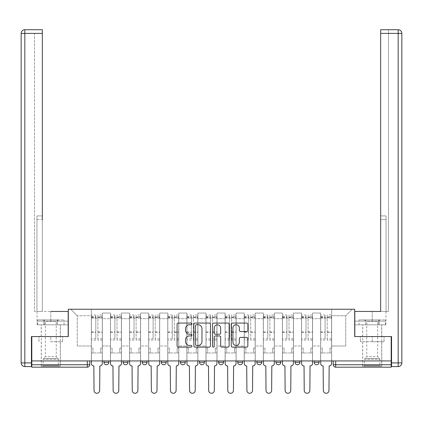 <?xml version="1.0" encoding="UTF-8"?>
<svg xmlns="http://www.w3.org/2000/svg" width="423" height="423" viewBox="0 0 423 423"><rect width="100%" height="100%" fill="white"/><g stroke="black" fill="none" stroke-linecap="round" stroke-linejoin="round"><path stroke-width="0.32" stroke-dasharray="2.12 1.59" d="M191.905 323.912A0.841 0.841 0 0 0 191.059 323.072L178.284 323.072A1.2 1.2 0 0 0 177.084 324.272L177.084 345.914A1.2 1.2 0 0 0 178.284 347.114L191.059 347.114A0.841 0.841 0 0 0 191.905 346.273A0.841 0.841 0 0 0 191.059 345.432L189.409 345.432A3.849 3.849 0 0 1 185.56 341.583L185.56 339.78A3.849 3.849 0 0 1 189.409 335.936L191.059 335.936A0.841 0.841 0 0 0 191.905 335.095A0.841 0.841 0 0 0 191.059 334.249L189.409 334.249A3.849 3.849 0 0 1 185.56 330.405L185.56 328.602A3.849 3.849 0 0 1 189.409 324.753L191.059 324.753A0.841 0.841 0 0 0 191.905 323.912M319.048 360.941L314.146 360.941L319.048 360.941L319.048 362.284L314.146 362.284A2.448 2.448 0 0 0 316.594 364.737M295.037 360.941L299.939 360.941L299.939 362.284A2.448 2.448 0 0 1 297.491 364.737A2.448 2.448 0 0 1 295.037 362.284L295.037 360.941L299.939 360.941M275.928 360.941L280.83 360.941L275.928 360.941L275.928 362.284L280.83 362.284A2.448 2.448 0 0 1 278.382 364.737M261.721 360.941L256.819 360.941L261.721 360.941L261.721 362.284A2.448 2.448 0 0 1 259.273 364.737A2.448 2.448 0 0 1 256.819 362.284L261.721 362.284M237.715 360.941L242.612 360.941L237.715 360.941L237.715 362.284A2.448 2.448 0 0 0 240.164 364.737A2.448 2.448 0 0 0 242.612 362.284L237.715 362.284M218.606 360.941L223.503 360.941L218.606 360.941M199.497 360.941L204.394 360.941L199.497 360.941M180.388 360.941L185.285 360.941L180.388 360.941L180.388 362.284L185.285 362.284M166.181 360.941L161.279 360.941L166.181 360.941L166.181 362.284A2.448 2.448 0 0 1 163.727 364.737M147.072 360.941L142.17 360.941L147.072 360.941L147.072 362.284A2.448 2.448 0 0 1 144.618 364.737M142.17 360.941L142.17 362.284L147.072 362.284M123.061 360.941L127.963 360.941L123.061 360.941M103.952 360.941L108.854 360.941L103.952 360.941L103.952 362.284L108.854 362.284M50.792 367.185L41.237 367.185L50.792 367.185M50.792 341.705L62.615 341.705L50.792 341.705L50.792 336.565L62.615 336.565L38.974 336.565L60.346 336.565L50.792 336.565L50.792 341.705M372.208 367.185L362.654 367.185L372.208 367.185M372.208 341.705L360.385 341.705L384.026 341.705L372.208 341.705L372.208 336.565L384.026 336.565L360.385 336.565L381.763 336.565L362.654 336.565L372.208 336.565L372.208 341.705M333.255 360.941L333.255 364.737L335.703 364.737L335.703 360.941L333.255 360.941L391.196 360.941L391.196 364.737L335.703 364.737L335.703 367.185L391.196 367.185L391.196 364.737M391.196 360.941L31.804 360.941L31.804 336.565L68.309 336.565L68.309 309.245L354.691 309.245L354.691 336.565L391.196 336.565L391.196 360.941L335.703 360.941M31.804 360.941L87.297 360.941L31.804 360.941L31.804 367.185L87.297 367.185L87.297 364.737L31.804 364.737M102.361 318.678L102.361 345.993L102.361 318.678L110.445 318.678L110.445 313.046L110.445 345.993L110.445 318.678L102.361 318.678M102.361 360.941L102.361 313.046L110.445 313.046L102.361 313.046L102.361 360.941L102.361 352.978L91.336 352.978L102.361 352.978L102.361 360.941L91.336 360.941L91.336 309.245L331.664 309.245L70.757 309.245L91.336 309.245L91.336 345.993L91.336 315.738L77.25 315.738L91.336 315.738L91.336 309.245L91.336 360.941L91.336 352.978L91.336 360.941L102.361 360.941M110.445 360.941L110.445 313.046L102.361 313.046L110.445 313.046L110.445 360.941L110.445 352.978L121.47 352.978L110.445 352.978L110.445 360.941L121.47 360.941L121.47 313.046L121.47 318.678L121.47 313.046L129.554 313.046L129.554 318.678L129.554 313.046L121.47 313.046L121.47 360.941L121.47 352.978L121.47 360.941L110.445 360.941M121.47 345.993L121.47 318.678L121.47 345.993L129.554 345.993L129.554 318.678L129.554 345.993L121.47 345.993M129.554 360.941L129.554 313.046L121.47 313.046L129.554 313.046L129.554 360.941L129.554 352.978L140.579 352.978L129.554 352.978L129.554 360.941L140.579 360.941L140.579 313.046L140.579 318.678L140.579 313.046L148.663 313.046L148.663 318.678L148.663 313.046L140.579 313.046L140.579 360.941L140.579 352.978L140.579 360.941L129.554 360.941M140.579 345.993L140.579 318.678L140.579 345.993L148.663 345.993L148.663 318.678L148.663 345.993L140.579 345.993M148.663 360.941L148.663 313.046L140.579 313.046L148.663 313.046L148.663 360.941L148.663 352.978L159.688 352.978L148.663 352.978L148.663 360.941L159.688 360.941L159.688 313.046L159.688 318.678L159.688 313.046L167.772 313.046L167.772 318.678L167.772 313.046L159.688 313.046L159.688 360.941L159.688 352.978L159.688 360.941L148.663 360.941M159.688 345.993L159.688 318.678L159.688 345.993L167.772 345.993L167.772 318.678L167.772 345.993L159.688 345.993M167.772 360.941L167.772 313.046L159.688 313.046L167.772 313.046L167.772 360.941L167.772 352.978L178.797 352.978L167.772 352.978L167.772 360.941L178.797 360.941L178.797 313.046L178.797 318.678L178.797 313.046L186.881 313.046L186.881 318.678L186.881 313.046L178.797 313.046L178.797 360.941L178.797 352.978L178.797 360.941L167.772 360.941M178.797 345.993L178.797 318.678L178.797 345.993L186.881 345.993L186.881 318.678L186.881 345.993L178.797 345.993M186.881 360.941L186.881 313.046L178.797 313.046L186.881 313.046L186.881 360.941L186.881 352.978L197.906 352.978L186.881 352.978L186.881 360.941L197.906 360.941L197.906 313.046L197.906 318.678L197.906 313.046L205.99 313.046L205.99 318.678L205.99 313.046L197.906 313.046L197.906 360.941L197.906 352.978L197.906 360.941L186.881 360.941M197.906 345.993L197.906 318.678L197.906 345.993L205.99 345.993L205.99 318.678L205.99 345.993L197.906 345.993M205.99 360.941L205.99 313.046L197.906 313.046L205.99 313.046L205.99 360.941L205.99 352.978L217.01 352.978L205.99 352.978L205.99 360.941L217.01 360.941L217.01 313.046L217.01 318.678L217.01 313.046L225.094 313.046L225.094 318.678L225.094 313.046L217.01 313.046L217.01 360.941L217.01 352.978L217.01 360.941L205.99 360.941M217.01 345.993L217.01 318.678L217.01 345.993L225.094 345.993L225.094 318.678L225.094 345.993L217.01 345.993M225.094 360.941L225.094 313.046L217.01 313.046L225.094 313.046L225.094 360.941L225.094 352.978L236.119 352.978L225.094 352.978L225.094 360.941L236.119 360.941L236.119 313.046L236.119 318.678L236.119 313.046L244.203 313.046L244.203 318.678L244.203 313.046L236.119 313.046L236.119 360.941L236.119 352.978L236.119 360.941L225.094 360.941M236.119 345.993L236.119 318.678L236.119 345.993L244.203 345.993L244.203 318.678L244.203 345.993L236.119 345.993M244.203 360.941L244.203 313.046L236.119 313.046L244.203 313.046L244.203 360.941L244.203 352.978L255.228 352.978L244.203 352.978L244.203 360.941L255.228 360.941L255.228 313.046L255.228 318.678L255.228 313.046L263.312 313.046L263.312 318.678L263.312 313.046L255.228 313.046L255.228 360.941L255.228 352.978L255.228 360.941L244.203 360.941M255.228 345.993L255.228 318.678L255.228 345.993L263.312 345.993L263.312 318.678L263.312 345.993L255.228 345.993M263.312 360.941L263.312 313.046L255.228 313.046L263.312 313.046L263.312 360.941L263.312 352.978L274.337 352.978L263.312 352.978L263.312 360.941L274.337 360.941L274.337 313.046L274.337 318.678L274.337 313.046L282.421 313.046L282.421 318.678L282.421 313.046L274.337 313.046L274.337 360.941L274.337 352.978L274.337 360.941L263.312 360.941M274.337 345.993L274.337 318.678L274.337 345.993L282.421 345.993L282.421 318.678L282.421 345.993L274.337 345.993M282.421 360.941L282.421 313.046L274.337 313.046L282.421 313.046L282.421 360.941L282.421 352.978L293.446 352.978L282.421 352.978L282.421 360.941L293.446 360.941L293.446 313.046L293.446 318.678L293.446 313.046L301.53 313.046L301.53 318.678L301.53 313.046L293.446 313.046L293.446 360.941L293.446 352.978L293.446 360.941L282.421 360.941M293.446 345.993L293.446 318.678L293.446 345.993L301.53 345.993L301.53 318.678L301.53 345.993L293.446 345.993M301.53 360.941L301.53 313.046L293.446 313.046L301.53 313.046L301.53 360.941L301.53 352.978L312.555 352.978L301.53 352.978L301.53 360.941L312.555 360.941L312.555 313.046L312.555 318.678L312.555 313.046L320.639 313.046L320.639 318.678L320.639 313.046L312.555 313.046L312.555 360.941L312.555 352.978L312.555 360.941L301.53 360.941M312.555 345.993L312.555 318.678L312.555 345.993L320.639 345.993L320.639 318.678L320.639 345.993L312.555 345.993M320.639 360.941L320.639 313.046L312.555 313.046L320.639 313.046L320.639 360.941L320.639 352.978L331.664 352.978L320.639 352.978L320.639 360.941L331.664 360.941L331.664 309.245L352.243 309.245L331.664 309.245L331.664 315.738L345.75 315.738L331.664 315.738L331.664 345.993L331.664 309.245L331.664 360.941L320.639 360.941L331.664 360.941L331.664 352.978L331.664 360.941L320.639 360.941M102.361 345.993L110.445 345.993L102.361 345.993M77.25 345.993L77.25 315.738L77.25 345.993L91.336 345.993L77.25 345.993M345.75 345.993L345.75 315.738L352.243 309.245L345.75 315.738L345.75 345.993L331.664 345.993L345.75 345.993M87.297 360.941L89.745 360.941L87.297 360.941L87.297 364.737L89.745 364.737M204.394 362.284L199.497 362.284A2.448 2.448 0 0 0 201.945 364.737M223.503 362.284L218.606 362.284A2.448 2.448 0 0 0 221.055 364.737M70.757 309.245L77.25 315.738L70.757 309.245M62.615 341.705L62.615 336.565L62.615 341.705M38.974 341.705L38.974 336.565L38.974 341.705M384.026 341.705L384.026 336.565L384.026 341.705M360.385 341.705L360.385 336.565L360.385 341.705M210.448 345.914L210.448 324.272A1.2 1.2 0 0 0 209.248 323.072L195.056 323.072A1.2 1.2 0 0 0 193.856 324.272L193.856 345.914A1.2 1.2 0 0 0 195.056 347.114L209.248 347.114A1.2 1.2 0 0 0 210.448 345.914M196.383 324.753A0.841 0.841 0 0 0 195.537 325.594L195.537 344.592A0.841 0.841 0 0 0 196.383 345.432L198.123 345.432A3.849 3.849 0 0 0 201.972 341.583L201.972 328.602A3.849 3.849 0 0 0 198.123 324.753L196.383 324.753M213.752 323.072L227.944 323.072A1.2 1.2 0 0 1 229.144 324.272L229.144 345.914A1.2 1.2 0 0 1 227.944 347.114L221.869 347.114A1.2 1.2 0 0 1 220.669 345.914L220.669 337.136A1.2 1.2 0 0 0 219.463 335.936L215.439 335.936A1.2 1.2 0 0 0 214.234 337.136L214.234 346.273A0.841 0.841 0 0 1 213.393 347.114A0.841 0.841 0 0 1 212.552 346.273L212.552 324.272A1.2 1.2 0 0 1 213.752 323.072M220.669 328.031A3.215 3.215 0 0 0 217.454 324.811A3.215 3.215 0 0 0 214.234 328.031L214.234 333.049A1.2 1.2 0 0 0 215.439 334.249L219.463 334.249A1.2 1.2 0 0 0 220.669 333.049L220.669 328.031M240.565 331.547L246.635 331.547A1.2 1.2 0 0 0 247.841 330.342L247.841 324.272A1.2 1.2 0 0 0 246.635 323.072L232.449 323.072A1.2 1.2 0 0 0 231.249 324.272L231.249 345.914A1.2 1.2 0 0 0 232.449 347.114L246.635 347.114A1.2 1.2 0 0 0 247.841 345.914L247.841 338.58A1.2 1.2 0 0 0 246.635 337.38L240.565 337.38A1.2 1.2 0 0 0 239.365 338.58L239.365 342.218A3.215 3.215 0 0 1 236.145 345.432A3.215 3.215 0 0 1 232.93 342.218L232.93 327.968A3.215 3.215 0 0 1 236.145 324.753A3.215 3.215 0 0 1 239.365 327.968L239.365 330.342A1.2 1.2 0 0 0 240.565 331.547M99.849 365.958L99.664 390.461A2.818 2.818 0 0 1 96.851 393.274A2.818 2.818 0 0 1 94.033 390.461L93.848 365.958A2.448 2.448 0 0 1 91.4 363.51L91.4 316.594L91.4 338.865L95.809 338.865L95.809 316.594L95.809 318.064L102.297 318.064L102.297 316.594L102.297 340.113L102.297 315.003L102.297 363.51A2.448 2.448 0 0 1 99.849 365.958M102.297 360.941L102.297 352.978L100.706 352.978L102.297 352.978L102.297 348.076L100.706 348.076L100.706 352.978L100.706 348.076L102.297 348.076L102.297 318.064L97.893 318.064L97.893 316.594L102.297 316.594M91.4 360.941L91.4 348.076L92.991 348.076L92.991 352.978L91.4 352.978L92.991 352.978L92.991 348.076L91.4 348.076L91.4 318.064L97.893 318.064L97.893 315.003L102.297 315.003M102.297 338.865L97.893 338.865L97.893 316.594M97.893 338.865L97.893 340.113L102.297 340.113M97.893 340.113L97.893 315.003M95.809 338.865L95.809 315.003L95.809 318.064L91.4 318.064L91.4 315.003L95.809 315.003M91.4 338.865L91.4 340.113L95.809 340.113M91.4 340.113L91.4 315.003M118.958 365.958L118.773 390.461A2.818 2.818 0 0 1 115.96 393.274A2.818 2.818 0 0 1 113.142 390.461L112.957 365.958A2.448 2.448 0 0 1 110.509 363.51L110.509 316.594L110.509 338.865L114.919 338.865L114.919 316.594L114.919 318.064L121.406 318.064L121.406 316.594L121.406 340.113L121.406 315.003L121.406 363.51A2.448 2.448 0 0 1 118.958 365.958M121.406 360.941L121.406 352.978L119.815 352.978L121.406 352.978L121.406 348.076L119.815 348.076L119.815 352.978L119.815 348.076L121.406 348.076L121.406 318.064L116.997 318.064L116.997 316.594L121.406 316.594M110.509 360.941L110.509 348.076L112.1 348.076L112.1 352.978L110.509 352.978L112.1 352.978L112.1 348.076L110.509 348.076L110.509 318.064L116.997 318.064L116.997 315.003L121.406 315.003M121.406 338.865L116.997 338.865L116.997 316.594M116.997 338.865L116.997 340.113L121.406 340.113M116.997 340.113L116.997 315.003M114.919 338.865L114.919 315.003L114.919 318.064L110.509 318.064L110.509 315.003L114.919 315.003M110.509 338.865L110.509 340.113L114.919 340.113M110.509 340.113L110.509 315.003M138.067 365.958L137.882 390.461A2.818 2.818 0 0 1 135.064 393.274A2.818 2.818 0 0 1 132.251 390.461L132.066 365.958A2.448 2.448 0 0 1 129.618 363.51L129.618 316.594L129.618 338.865L134.022 338.865L134.022 316.594L134.022 318.064L140.515 318.064L140.515 316.594L140.515 340.113L140.515 315.003L140.515 363.51A2.448 2.448 0 0 1 138.067 365.958M140.515 360.941L140.515 352.978L138.924 352.978L140.515 352.978L140.515 348.076L138.924 348.076L138.924 352.978L138.924 348.076L140.515 348.076L140.515 318.064L136.106 318.064L136.106 316.594L140.515 316.594M129.618 360.941L129.618 348.076L131.209 348.076L131.209 352.978L129.618 352.978L131.209 352.978L131.209 348.076L129.618 348.076L129.618 318.064L136.106 318.064L136.106 315.003L140.515 315.003M140.515 338.865L136.106 338.865L136.106 316.594M136.106 338.865L136.106 340.113L140.515 340.113M136.106 340.113L136.106 315.003M134.022 338.865L134.022 315.003L134.022 318.064L129.618 318.064L129.618 315.003L134.022 315.003M129.618 338.865L129.618 340.113L134.022 340.113M129.618 340.113L129.618 315.003M50.792 324.806L41.237 324.806L50.792 324.806M50.792 311.45L50.792 321.131L68.188 321.131L43.966 321.131L68.188 321.131L68.188 324.806L43.966 324.806L68.188 324.806L68.188 311.45L37.013 311.45L42.342 311.45L42.342 29.726L42.342 215.91L42.342 29.726L24.825 29.726L24.825 33.401L42.342 33.401L34.501 33.401L34.501 311.45L68.188 311.45L50.792 311.45L50.792 321.131L37.013 321.131L68.188 321.131L68.188 311.45L68.188 336.565L31.439 336.565L31.439 362.897L24.825 362.897L24.825 33.401L21.15 33.401L21.15 362.897A3.675 3.675 0 0 0 24.825 366.572L31.439 366.572L31.439 362.897M42.342 33.401L34.501 33.401L34.501 311.45L42.342 311.45L42.342 215.91L42.342 219.585L36.949 219.585L36.949 311.45L36.949 215.91L36.949 311.45L36.949 219.585L42.342 219.585M36.949 215.91L36.949 219.585L36.949 215.91L42.342 215.91L36.949 215.91M37.145 321.131L43.966 321.131L37.145 321.131L37.145 324.806L43.966 324.806L43.966 321.131L43.966 324.806L37.145 324.806M21.15 33.401A3.675 3.675 0 0 1 24.825 29.726A3.675 3.675 0 0 0 21.15 33.401M372.208 324.806L362.654 324.806L372.208 324.806M372.208 311.45L372.208 321.131L354.812 321.131L379.034 321.131L354.812 321.131L354.812 324.806L379.034 324.806L354.812 324.806L354.812 311.45L385.988 311.45L372.208 311.45L372.208 321.131L385.988 321.131L354.812 321.131L354.812 311.45L354.812 336.565L391.561 336.565L391.561 366.572L398.175 366.572L398.175 362.897L391.561 362.897M380.658 219.585L386.051 219.585L380.658 219.585L386.051 219.585L386.051 215.91L386.051 311.45L386.051 215.91L386.051 311.45L388.499 311.45L388.499 33.401L388.499 311.45L380.658 311.45L380.658 33.401L380.658 219.585L386.051 219.585L386.051 311.45L380.658 311.45L380.658 29.726L380.658 33.401L398.175 33.401L398.175 362.897L401.85 362.897L401.85 33.401L398.175 33.401L398.175 29.726M380.658 29.726L380.658 33.401L388.499 33.401L388.499 29.726L388.499 33.401L380.658 33.401M385.855 321.131L379.034 321.131L385.855 321.131L385.855 324.806L379.034 324.806L379.034 321.131L379.034 324.806L385.855 324.806M59.061 366.207L58.448 365.594L43.135 365.594L43.135 359.212L58.448 359.212L43.135 359.212A0.857 0.857 0 0 1 43.389 358.604L58.2 358.604L43.389 358.604L45.34 356.652L45.34 321.353L56.243 321.353L56.243 356.652L45.34 356.652L56.243 356.652L58.2 358.604A0.857 0.857 0 0 1 58.448 359.212L58.448 365.594L43.135 365.594L42.522 366.207L59.061 366.207L42.522 366.207M42.829 319.904L45.34 321.353L56.243 321.353L58.755 319.904L42.829 319.904L58.755 319.904M60.288 366.207L41.301 366.207L60.288 366.207L60.288 324.806L41.301 324.806L60.288 324.806M41.301 366.207L41.301 324.806M57.406 324.806L37.568 324.806L57.406 324.806L57.406 319.904L64.016 319.904L37.568 319.904L57.406 319.904L57.406 324.806M64.016 324.806L64.016 319.904M44.182 324.806L44.182 319.904L44.182 324.806M37.568 324.806L37.568 319.904M380.478 366.207L379.865 365.594L364.552 365.594L364.552 359.212L379.865 359.212L364.552 359.212A0.857 0.857 0 0 1 364.8 358.604L379.611 358.604L364.8 358.604L366.757 356.652L366.757 321.353L377.66 321.353L377.66 356.652L366.757 356.652L377.66 356.652L379.611 358.604A0.857 0.857 0 0 1 379.865 359.212L379.865 365.594L364.552 365.594L363.939 366.207L380.478 366.207L363.939 366.207M364.245 319.904L366.757 321.353L377.66 321.353L380.171 319.904L364.245 319.904L380.171 319.904M381.699 366.207L362.712 366.207L381.699 366.207L381.699 324.806L362.712 324.806L381.699 324.806M362.712 366.207L362.712 324.806M378.818 324.806L358.984 324.806L378.818 324.806L378.818 319.904L385.432 319.904L358.984 319.904L378.818 319.904L378.818 324.806M385.432 324.806L385.432 319.904M365.594 324.806L365.594 319.904L365.594 324.806M358.984 324.806L358.984 319.904M157.176 365.958L156.991 390.461A2.818 2.818 0 0 1 154.173 393.274A2.818 2.818 0 0 1 151.355 390.461L151.175 365.958A2.448 2.448 0 0 1 148.722 363.51L148.722 316.594L148.722 338.865L153.131 338.865L153.131 316.594L153.131 318.064L159.624 318.064L159.624 316.594L159.624 340.113L159.624 315.003L159.624 363.51A2.448 2.448 0 0 1 157.176 365.958M159.624 360.941L159.624 352.978L158.033 352.978L159.624 352.978L159.624 348.076L158.033 348.076L158.033 352.978L158.033 348.076L159.624 348.076L159.624 318.064L155.215 318.064L155.215 316.594L159.624 316.594M148.722 360.941L148.722 348.076L150.318 348.076L150.318 352.978L148.722 352.978L150.318 352.978L150.318 348.076L148.722 348.076L148.722 318.064L155.215 318.064L155.215 315.003L159.624 315.003M159.624 338.865L155.215 338.865L155.215 316.594M155.215 338.865L155.215 340.113L159.624 340.113M155.215 340.113L155.215 315.003M153.131 338.865L153.131 315.003L153.131 318.064L148.722 318.064L148.722 315.003L153.131 315.003M148.722 338.865L148.722 340.113L153.131 340.113M148.722 340.113L148.722 315.003M176.285 365.958L176.1 390.461A2.818 2.818 0 0 1 173.282 393.274A2.818 2.818 0 0 1 170.464 390.461L170.284 365.958A2.448 2.448 0 0 1 167.831 363.51L167.831 316.594L167.831 338.865L172.24 338.865L172.24 316.594L172.24 318.064L178.733 318.064L178.733 316.594L178.733 340.113L178.733 315.003L178.733 363.51A2.448 2.448 0 0 1 176.285 365.958M178.733 360.941L178.733 352.978L177.142 352.978L178.733 352.978L178.733 348.076L177.142 348.076L177.142 352.978L177.142 348.076L178.733 348.076L178.733 318.064L174.324 318.064L174.324 316.594L178.733 316.594M167.831 360.941L167.831 348.076L169.422 348.076L169.422 352.978L167.831 352.978L169.422 352.978L169.422 348.076L167.831 348.076L167.831 318.064L174.324 318.064L174.324 315.003L178.733 315.003M178.733 338.865L174.324 338.865L174.324 316.594M174.324 338.865L174.324 340.113L178.733 340.113M174.324 340.113L174.324 315.003M172.24 338.865L172.24 315.003L172.24 318.064L167.831 318.064L167.831 315.003L172.24 315.003M167.831 338.865L167.831 340.113L172.24 340.113M167.831 340.113L167.831 315.003M195.394 365.958L195.209 390.461A2.818 2.818 0 0 1 192.391 393.274A2.818 2.818 0 0 1 189.573 390.461L189.393 365.958A2.448 2.448 0 0 1 186.94 363.51L186.94 316.594L186.94 338.865L191.349 338.865L191.349 316.594L191.349 318.064L197.842 318.064L197.842 316.594L197.842 340.113L197.842 315.003L197.842 363.51A2.448 2.448 0 0 1 195.394 365.958M197.842 360.941L197.842 352.978L196.251 352.978L197.842 352.978L197.842 348.076L196.251 348.076L196.251 352.978L196.251 348.076L197.842 348.076L197.842 318.064L193.433 318.064L193.433 316.594L197.842 316.594M186.94 360.941L186.94 348.076L188.531 348.076L188.531 352.978L186.94 352.978L188.531 352.978L188.531 348.076L186.94 348.076L186.94 318.064L193.433 318.064L193.433 315.003L197.842 315.003M197.842 338.865L193.433 338.865L193.433 316.594M193.433 338.865L193.433 340.113L197.842 340.113M193.433 340.113L193.433 315.003M191.349 338.865L191.349 315.003L191.349 318.064L186.94 318.064L186.94 315.003L191.349 315.003M186.94 338.865L186.94 340.113L191.349 340.113M186.94 340.113L186.94 315.003M214.503 365.958L214.318 390.461A2.818 2.818 0 0 1 211.5 393.274A2.818 2.818 0 0 1 208.682 390.461L208.497 365.958A2.448 2.448 0 0 1 206.049 363.51L206.049 316.594L206.049 338.865L210.458 338.865L210.458 316.594L210.458 318.064L216.951 318.064L216.951 316.594L216.951 340.113L216.951 315.003L216.951 363.51A2.448 2.448 0 0 1 214.503 365.958M216.951 360.941L216.951 352.978L215.36 352.978L216.951 352.978L216.951 348.076L215.36 348.076L215.36 352.978L215.36 348.076L216.951 348.076L216.951 318.064L212.542 318.064L212.542 316.594L216.951 316.594M206.049 360.941L206.049 348.076L207.64 348.076L207.64 352.978L206.049 352.978L207.64 352.978L207.64 348.076L206.049 348.076L206.049 318.064L212.542 318.064L212.542 315.003L216.951 315.003M216.951 338.865L212.542 338.865L212.542 316.594M212.542 338.865L212.542 340.113L216.951 340.113M212.542 340.113L212.542 315.003M210.458 338.865L210.458 315.003L210.458 318.064L206.049 318.064L206.049 315.003L210.458 315.003M206.049 338.865L206.049 340.113L210.458 340.113M206.049 340.113L206.049 315.003M233.607 365.958L233.427 390.461A2.818 2.818 0 0 1 230.609 393.274A2.818 2.818 0 0 1 227.791 390.461L227.606 365.958A2.448 2.448 0 0 1 225.158 363.51L225.158 316.594L225.158 338.865L229.567 338.865L229.567 316.594L229.567 318.064L236.06 318.064L236.06 316.594L236.06 340.113L236.06 315.003L236.06 363.51A2.448 2.448 0 0 1 233.607 365.958M236.06 360.941L236.06 352.978L234.469 352.978L236.06 352.978L236.06 348.076L234.469 348.076L234.469 352.978L234.469 348.076L236.06 348.076L236.06 318.064L231.651 318.064L231.651 316.594L236.06 316.594M225.158 360.941L225.158 348.076L226.749 348.076L226.749 352.978L225.158 352.978L226.749 352.978L226.749 348.076L225.158 348.076L225.158 318.064L231.651 318.064L231.651 315.003L236.06 315.003M236.06 338.865L231.651 338.865L231.651 316.594M231.651 338.865L231.651 340.113L236.06 340.113M231.651 340.113L231.651 315.003M229.567 338.865L229.567 315.003L229.567 318.064L225.158 318.064L225.158 315.003L229.567 315.003M225.158 338.865L225.158 340.113L229.567 340.113M225.158 340.113L225.158 315.003M252.716 365.958L252.536 390.461A2.818 2.818 0 0 1 249.718 393.274A2.818 2.818 0 0 1 246.9 390.461L246.715 365.958A2.448 2.448 0 0 1 244.267 363.51L244.267 316.594L244.267 338.865L248.676 338.865L248.676 316.594L248.676 318.064L255.169 318.064L255.169 316.594L255.169 340.113L255.169 315.003L255.169 363.51A2.448 2.448 0 0 1 252.716 365.958M255.169 360.941L255.169 352.978L253.578 352.978L255.169 352.978L255.169 348.076L253.578 348.076L253.578 352.978L253.578 348.076L255.169 348.076L255.169 318.064L250.76 318.064L250.76 316.594L255.169 316.594M244.267 360.941L244.267 348.076L245.858 348.076L245.858 352.978L244.267 352.978L245.858 352.978L245.858 348.076L244.267 348.076L244.267 318.064L250.76 318.064L250.76 315.003L255.169 315.003M255.169 338.865L250.76 338.865L250.76 316.594M250.76 338.865L250.76 340.113L255.169 340.113M250.76 340.113L250.76 315.003M248.676 338.865L248.676 315.003L248.676 318.064L244.267 318.064L244.267 315.003L248.676 315.003M244.267 338.865L244.267 340.113L248.676 340.113M244.267 340.113L244.267 315.003M271.825 365.958L271.645 390.461A2.818 2.818 0 0 1 268.827 393.274A2.818 2.818 0 0 1 266.009 390.461L265.824 365.958A2.448 2.448 0 0 1 263.376 363.51L263.376 316.594L263.376 338.865L267.785 338.865L267.785 316.594L267.785 318.064L274.278 318.064L274.278 316.594L274.278 340.113L274.278 315.003L274.278 363.51A2.448 2.448 0 0 1 271.825 365.958M274.278 360.941L274.278 352.978L272.682 352.978L274.278 352.978L274.278 348.076L272.682 348.076L272.682 352.978L272.682 348.076L274.278 348.076L274.278 318.064L269.869 318.064L269.869 316.594L274.278 316.594M263.376 360.941L263.376 348.076L264.967 348.076L264.967 352.978L263.376 352.978L264.967 352.978L264.967 348.076L263.376 348.076L263.376 318.064L269.869 318.064L269.869 315.003L274.278 315.003M274.278 338.865L269.869 338.865L269.869 316.594M269.869 338.865L269.869 340.113L274.278 340.113M269.869 340.113L269.869 315.003M267.785 338.865L267.785 315.003L267.785 318.064L263.376 318.064L263.376 315.003L267.785 315.003M263.376 338.865L263.376 340.113L267.785 340.113M263.376 340.113L263.376 315.003M290.934 365.958L290.749 390.461A2.818 2.818 0 0 1 287.936 393.274A2.818 2.818 0 0 1 285.118 390.461L284.933 365.958A2.448 2.448 0 0 1 282.485 363.51L282.485 316.594L282.485 338.865L286.894 338.865L286.894 316.594L286.894 318.064L293.382 318.064L293.382 316.594L293.382 340.113L293.382 315.003L293.382 363.51A2.448 2.448 0 0 1 290.934 365.958M293.382 360.941L293.382 352.978L291.791 352.978L293.382 352.978L293.382 348.076L291.791 348.076L291.791 352.978L291.791 348.076L293.382 348.076L293.382 318.064L288.978 318.064L288.978 316.594L293.382 316.594M282.485 360.941L282.485 348.076L284.076 348.076L284.076 352.978L282.485 352.978L284.076 352.978L284.076 348.076L282.485 348.076L282.485 318.064L288.978 318.064L288.978 315.003L293.382 315.003M293.382 338.865L288.978 338.865L288.978 316.594M288.978 338.865L288.978 340.113L293.382 340.113M288.978 340.113L288.978 315.003M286.894 338.865L286.894 315.003L286.894 318.064L282.485 318.064L282.485 315.003L286.894 315.003M282.485 338.865L282.485 340.113L286.894 340.113M282.485 340.113L282.485 315.003M310.043 365.958L309.858 390.461A2.818 2.818 0 0 1 307.04 393.274A2.818 2.818 0 0 1 304.227 390.461L304.042 365.958A2.448 2.448 0 0 1 301.594 363.51L301.594 316.594L301.594 338.865L306.003 338.865L306.003 316.594L306.003 318.064L312.491 318.064L312.491 316.594L312.491 340.113L312.491 315.003L312.491 363.51A2.448 2.448 0 0 1 310.043 365.958M312.491 360.941L312.491 352.978L310.9 352.978L312.491 352.978L312.491 348.076L310.9 348.076L310.9 352.978L310.9 348.076L312.491 348.076L312.491 318.064L308.081 318.064L308.081 316.594L312.491 316.594M301.594 360.941L301.594 348.076L303.185 348.076L303.185 352.978L301.594 352.978L303.185 352.978L303.185 348.076L301.594 348.076L301.594 318.064L308.081 318.064L308.081 315.003L312.491 315.003M312.491 338.865L308.081 338.865L308.081 316.594M308.081 338.865L308.081 340.113L312.491 340.113M308.081 340.113L308.081 315.003M306.003 338.865L306.003 315.003L306.003 318.064L301.594 318.064L301.594 315.003L306.003 315.003M301.594 338.865L301.594 340.113L306.003 340.113M301.594 340.113L301.594 315.003M329.152 365.958L328.967 390.461A2.818 2.818 0 0 1 326.149 393.274A2.818 2.818 0 0 1 323.336 390.461L323.151 365.958A2.448 2.448 0 0 1 320.703 363.51L320.703 316.594L320.703 338.865L325.107 338.865L325.107 316.594L325.107 318.064L331.6 318.064L331.6 316.594L331.6 340.113L331.6 315.003L331.6 363.51A2.448 2.448 0 0 1 329.152 365.958M331.6 360.941L331.6 352.978L330.009 352.978L331.6 352.978L331.6 348.076L330.009 348.076L330.009 352.978L330.009 348.076L331.6 348.076L331.6 318.064L327.19 318.064L327.19 316.594L331.6 316.594M320.703 360.941L320.703 348.076L322.294 348.076L322.294 352.978L320.703 352.978L322.294 352.978L322.294 348.076L320.703 348.076L320.703 318.064L327.19 318.064L327.19 315.003L331.6 315.003M331.6 338.865L327.19 338.865L327.19 316.594M327.19 338.865L327.19 340.113L331.6 340.113M327.19 340.113L327.19 315.003M325.107 338.865L325.107 315.003L325.107 318.064L320.703 318.064L320.703 315.003L325.107 315.003M320.703 338.865L320.703 340.113L325.107 340.113M320.703 340.113L320.703 315.003M299.939 362.284L295.037 362.284M166.181 362.284L161.279 362.284M127.963 362.284L123.061 362.284M320.639 318.678L312.555 318.678L320.639 318.678M301.53 318.678L293.446 318.678L301.53 318.678M282.421 318.678L274.337 318.678L282.421 318.678M263.312 318.678L255.228 318.678L263.312 318.678M244.203 318.678L236.119 318.678L244.203 318.678M225.094 318.678L217.01 318.678L225.094 318.678M205.99 318.678L197.906 318.678L205.99 318.678M186.881 318.678L178.797 318.678L186.881 318.678M167.772 318.678L159.688 318.678L167.772 318.678M148.663 318.678L140.579 318.678L148.663 318.678M129.554 318.678L121.47 318.678L129.554 318.678M97.893 317.578L102.297 317.578M97.893 332.436L102.297 332.436M97.893 331.902L102.297 331.902M97.893 317.044L102.297 317.044M91.4 317.578L95.809 317.578M91.4 332.436L95.809 332.436M91.4 331.902L95.809 331.902M91.4 317.044L95.809 317.044M116.997 317.578L121.406 317.578M116.997 332.436L121.406 332.436M116.997 331.902L121.406 331.902M116.997 317.044L121.406 317.044M110.509 317.578L114.919 317.578M110.509 332.436L114.919 332.436M110.509 331.902L114.919 331.902M110.509 317.044L114.919 317.044M136.106 317.578L140.515 317.578M136.106 332.436L140.515 332.436M136.106 331.902L140.515 331.902M136.106 317.044L140.515 317.044M129.618 317.578L134.022 317.578M129.618 332.436L134.022 332.436M129.618 331.902L134.022 331.902M129.618 317.044L134.022 317.044M21.15 362.897L24.825 362.897L24.825 366.572M386.051 215.91L380.658 215.91L386.051 215.91M155.215 317.578L159.624 317.578M155.215 332.436L159.624 332.436M155.215 331.902L159.624 331.902M155.215 317.044L159.624 317.044M148.722 317.578L153.131 317.578M148.722 332.436L153.131 332.436M148.722 331.902L153.131 331.902M148.722 317.044L153.131 317.044M174.324 317.578L178.733 317.578M174.324 332.436L178.733 332.436M174.324 331.902L178.733 331.902M174.324 317.044L178.733 317.044M167.831 317.578L172.24 317.578M167.831 332.436L172.24 332.436M167.831 331.902L172.24 331.902M167.831 317.044L172.24 317.044M193.433 317.578L197.842 317.578M193.433 332.436L197.842 332.436M193.433 331.902L197.842 331.902M193.433 317.044L197.842 317.044M186.94 317.578L191.349 317.578M186.94 332.436L191.349 332.436M186.94 331.902L191.349 331.902M186.94 317.044L191.349 317.044M212.542 317.578L216.951 317.578M212.542 332.436L216.951 332.436M212.542 331.902L216.951 331.902M212.542 317.044L216.951 317.044M206.049 317.578L210.458 317.578M206.049 332.436L210.458 332.436M206.049 331.902L210.458 331.902M206.049 317.044L210.458 317.044M231.651 317.578L236.06 317.578M231.651 332.436L236.06 332.436M231.651 331.902L236.06 331.902M231.651 317.044L236.06 317.044M225.158 317.578L229.567 317.578M225.158 332.436L229.567 332.436M225.158 331.902L229.567 331.902M225.158 317.044L229.567 317.044M250.76 317.578L255.169 317.578M250.76 332.436L255.169 332.436M250.76 331.902L255.169 331.902M250.76 317.044L255.169 317.044M244.267 317.578L248.676 317.578M244.267 332.436L248.676 332.436M244.267 331.902L248.676 331.902M244.267 317.044L248.676 317.044M269.869 317.578L274.278 317.578M269.869 332.436L274.278 332.436M269.869 331.902L274.278 331.902M269.869 317.044L274.278 317.044M263.376 317.578L267.785 317.578M263.376 332.436L267.785 332.436M263.376 331.902L267.785 331.902M263.376 317.044L267.785 317.044M288.978 317.578L293.382 317.578M288.978 332.436L293.382 332.436M288.978 331.902L293.382 331.902M288.978 317.044L293.382 317.044M282.485 317.578L286.894 317.578M282.485 332.436L286.894 332.436M282.485 331.902L286.894 331.902M282.485 317.044L286.894 317.044M308.081 317.578L312.491 317.578M308.081 332.436L312.491 332.436M308.081 331.902L312.491 331.902M308.081 317.044L312.491 317.044M301.594 317.578L306.003 317.578M301.594 332.436L306.003 332.436M301.594 331.902L306.003 331.902M301.594 317.044L306.003 317.044M327.19 317.578L331.6 317.578M327.19 332.436L331.6 332.436M327.19 331.902L331.6 331.902M327.19 317.044L331.6 317.044M320.703 317.578L325.107 317.578M320.703 332.436L325.107 332.436M320.703 331.902L325.107 331.902M320.703 317.044L325.107 317.044M41.237 341.705L41.237 367.185M362.654 341.705L362.654 367.185M381.763 341.705L381.763 367.185M60.346 341.705L60.346 367.185M91.4 316.594L95.809 316.594M110.509 316.594L114.919 316.594M129.618 316.594L134.022 316.594M41.237 336.565L41.237 324.806M37.013 321.131L37.013 311.45M60.346 336.565L60.346 324.806M381.763 336.565L381.763 324.806M385.988 321.131L385.988 311.45M362.654 336.565L362.654 324.806M148.722 316.594L153.131 316.594M167.831 316.594L172.24 316.594M186.94 316.594L191.349 316.594M206.049 316.594L210.458 316.594M225.158 316.594L229.567 316.594M244.267 316.594L248.676 316.594M263.376 316.594L267.785 316.594M282.485 316.594L286.894 316.594M301.594 316.594L306.003 316.594M320.703 316.594L325.107 316.594"/><path stroke-width="0.63" d="M191.905 323.912A0.841 0.841 0 0 0 191.059 323.072L178.284 323.072A1.2 1.2 0 0 0 177.084 324.272L177.084 345.914A1.2 1.2 0 0 0 178.284 347.114L191.059 347.114A0.841 0.841 0 0 0 191.905 346.273A0.841 0.841 0 0 0 191.059 345.432L189.409 345.432A3.849 3.849 0 0 1 185.56 341.583L185.56 339.78A3.849 3.849 0 0 1 189.409 335.936L191.059 335.936A0.841 0.841 0 0 0 191.905 335.095A0.841 0.841 0 0 0 191.059 334.249L189.409 334.249A3.849 3.849 0 0 1 185.56 330.405L185.56 328.602A3.849 3.849 0 0 1 189.409 324.753L191.059 324.753A0.841 0.841 0 0 0 191.905 323.912M314.146 360.941L314.146 362.284L319.048 362.284A2.448 2.448 0 0 1 316.594 364.737A2.448 2.448 0 0 1 314.146 362.284L314.146 360.941M256.819 360.941L256.819 362.284L261.721 362.284A2.448 2.448 0 0 1 259.273 364.737A2.448 2.448 0 0 1 256.819 362.284L256.819 360.941M218.606 360.941L218.606 362.284L223.503 362.284A2.448 2.448 0 0 1 221.055 364.737A2.448 2.448 0 0 1 218.606 362.284L218.606 360.941M199.497 360.941L199.497 362.284L204.394 362.284A2.448 2.448 0 0 1 201.945 364.737A2.448 2.448 0 0 1 199.497 362.284L199.497 360.941M161.279 362.284L161.279 360.941L161.279 362.284A2.448 2.448 0 0 0 163.727 364.737A2.448 2.448 0 0 1 161.279 362.284L166.181 362.284A2.448 2.448 0 0 1 163.727 364.737M123.061 362.284L123.061 360.941L123.061 362.284A2.448 2.448 0 0 0 125.509 364.737A2.448 2.448 0 0 1 123.061 362.284L127.963 362.284A2.448 2.448 0 0 1 125.509 364.737A2.448 2.448 0 0 0 127.963 362.284L127.963 360.941L127.963 362.284M246.635 331.547A1.2 1.2 0 0 0 247.841 330.342L247.841 324.272A1.2 1.2 0 0 0 246.635 323.072L232.449 323.072A1.2 1.2 0 0 0 231.249 324.272L231.249 345.914A1.2 1.2 0 0 0 232.449 347.114L246.635 347.114A1.2 1.2 0 0 0 247.841 345.914L247.841 338.58A1.2 1.2 0 0 0 246.635 337.38L240.565 337.38A1.2 1.2 0 0 0 239.365 338.58L239.365 342.218A3.215 3.215 0 0 1 236.145 345.432A3.215 3.215 0 0 1 232.93 342.218L232.93 327.968A3.215 3.215 0 0 1 236.145 324.753A3.215 3.215 0 0 1 239.365 327.968L239.365 330.342A1.2 1.2 0 0 0 240.565 331.547L246.635 331.547M31.804 360.941L31.804 336.565L68.309 336.565L68.309 309.245L354.691 309.245L354.691 336.565L391.196 336.565L391.196 360.941L31.804 360.941L31.804 364.737L89.745 364.737L89.745 360.941L89.745 364.737A2.448 2.448 0 0 1 87.297 367.185L31.804 367.185L31.804 364.737M210.448 324.272A1.2 1.2 0 0 0 209.248 323.072L195.056 323.072A1.2 1.2 0 0 0 193.856 324.272L193.856 345.914A1.2 1.2 0 0 0 195.056 347.114L209.248 347.114A1.2 1.2 0 0 0 210.448 345.914L210.448 324.272M213.752 323.072L227.944 323.072A1.2 1.2 0 0 1 229.144 324.272L229.144 345.914A1.2 1.2 0 0 1 227.944 347.114L221.869 347.114A1.2 1.2 0 0 1 220.669 345.914L220.669 337.136A1.2 1.2 0 0 0 219.463 335.936L215.439 335.936A1.2 1.2 0 0 0 214.234 337.136L214.234 346.273A0.841 0.841 0 0 1 213.393 347.114A0.841 0.841 0 0 1 212.552 346.273L212.552 324.272A1.2 1.2 0 0 1 213.752 323.072M333.255 360.941L333.255 364.737L391.196 364.737L391.196 367.185L335.703 367.185A2.448 2.448 0 0 1 333.255 364.737A2.448 2.448 0 0 0 335.703 367.185L335.703 360.941M391.196 360.941L391.196 364.737M319.048 360.941L319.048 362.284A2.448 2.448 0 0 1 316.594 364.737M299.939 360.941L299.939 362.284A2.448 2.448 0 0 1 297.491 364.737A2.448 2.448 0 0 1 295.037 362.284L299.939 362.284M295.037 360.941L295.037 362.284M275.928 360.941L275.928 362.284L280.83 362.284L280.83 360.941L280.83 362.284A2.448 2.448 0 0 1 278.382 364.737A2.448 2.448 0 0 1 275.928 362.284A2.448 2.448 0 0 0 278.382 364.737M261.721 360.941L261.721 362.284M242.612 360.941L242.612 362.284A2.448 2.448 0 0 1 240.164 364.737A2.448 2.448 0 0 1 237.715 362.284L242.612 362.284L242.612 360.941M237.715 360.941L237.715 362.284M223.503 362.284L223.503 360.941L223.503 362.284A2.448 2.448 0 0 1 221.055 364.737M204.394 362.284L204.394 360.941L204.394 362.284A2.448 2.448 0 0 1 201.945 364.737M185.285 360.941L185.285 362.284A2.448 2.448 0 0 1 182.836 364.737A2.448 2.448 0 0 1 180.388 362.284A2.448 2.448 0 0 0 182.836 364.737A2.448 2.448 0 0 0 185.285 362.284L185.285 360.941M180.388 360.941L180.388 362.284L185.285 362.284M166.181 360.941L166.181 362.284M147.072 360.941L147.072 362.284A2.448 2.448 0 0 1 144.618 364.737A2.448 2.448 0 0 1 142.17 362.284A2.448 2.448 0 0 0 144.618 364.737M142.17 360.941L142.17 362.284L147.072 362.284M108.854 360.941L108.854 362.284A2.448 2.448 0 0 1 106.406 364.737A2.448 2.448 0 0 1 103.952 362.284A2.448 2.448 0 0 0 106.406 364.737A2.448 2.448 0 0 0 108.854 362.284L108.854 360.941M103.952 360.941L103.952 362.284L108.854 362.284M87.297 360.941L87.297 367.185A2.448 2.448 0 0 0 89.745 364.737M196.383 324.753A0.841 0.841 0 0 0 195.537 325.594L195.537 344.592A0.841 0.841 0 0 0 196.383 345.432L198.123 345.432A3.849 3.849 0 0 0 201.972 341.583L201.972 328.602A3.849 3.849 0 0 0 198.123 324.753L196.383 324.753M220.669 328.031A3.215 3.215 0 0 0 217.454 324.811A3.215 3.215 0 0 0 214.234 328.031L214.234 333.049A1.2 1.2 0 0 0 215.439 334.249L219.463 334.249A1.2 1.2 0 0 0 220.669 333.049L220.669 328.031M91.4 360.941L91.4 363.51A2.448 2.448 0 0 0 93.848 365.958L94.033 390.461A2.818 2.818 0 0 0 96.851 393.274A2.818 2.818 0 0 0 99.664 390.461L99.849 365.958A2.448 2.448 0 0 0 102.297 363.51L102.297 360.941M110.509 360.941L110.509 363.51A2.448 2.448 0 0 0 112.957 365.958L113.142 390.461A2.818 2.818 0 0 0 115.96 393.274A2.818 2.818 0 0 0 118.773 390.461L118.958 365.958A2.448 2.448 0 0 0 121.406 363.51L121.406 360.941M129.618 360.941L129.618 363.51A2.448 2.448 0 0 0 132.066 365.958L132.251 390.461A2.818 2.818 0 0 0 135.064 393.274A2.818 2.818 0 0 0 137.882 390.461L138.067 365.958A2.448 2.448 0 0 0 140.515 363.51L140.515 360.941M31.439 362.897L31.439 366.572L24.825 366.572A3.675 3.675 0 0 1 21.15 362.897L21.15 33.401L24.825 33.401L24.825 29.726L42.342 29.726L42.342 33.401L24.825 33.401L24.825 362.897L31.439 362.897L31.439 336.565L68.188 336.565L68.188 311.45L50.792 311.45M42.342 33.401L42.342 219.585M24.825 29.726A3.675 3.675 0 0 0 21.15 33.401A3.675 3.675 0 0 1 24.825 29.726M372.208 311.45L380.658 311.45L380.658 29.726L398.175 29.726L380.658 29.726M391.561 362.897L398.175 362.897L398.175 33.401L401.85 33.401A3.675 3.675 0 0 0 398.175 29.726A3.675 3.675 0 0 1 401.85 33.401A3.675 3.675 0 0 0 398.175 29.726A3.675 3.675 0 0 1 401.85 33.401L401.85 362.897A3.675 3.675 0 0 1 398.175 366.572L391.561 366.572L391.561 336.565L354.812 336.565L354.812 311.45L380.658 311.45L380.658 219.585M398.175 366.572A3.675 3.675 0 0 0 401.85 362.897L398.175 362.897L398.175 366.572M148.722 360.941L148.722 363.51A2.448 2.448 0 0 0 151.175 365.958L151.355 390.461A2.818 2.818 0 0 0 154.173 393.274A2.818 2.818 0 0 0 156.991 390.461L157.176 365.958A2.448 2.448 0 0 0 159.624 363.51L159.624 360.941M167.831 360.941L167.831 363.51A2.448 2.448 0 0 0 170.284 365.958L170.464 390.461A2.818 2.818 0 0 0 173.282 393.274A2.818 2.818 0 0 0 176.1 390.461L176.285 365.958A2.448 2.448 0 0 0 178.733 363.51L178.733 360.941M186.94 360.941L186.94 363.51A2.448 2.448 0 0 0 189.393 365.958L189.573 390.461A2.818 2.818 0 0 0 192.391 393.274A2.818 2.818 0 0 0 195.209 390.461L195.394 365.958A2.448 2.448 0 0 0 197.842 363.51L197.842 360.941M206.049 360.941L206.049 363.51A2.448 2.448 0 0 0 208.497 365.958L208.682 390.461A2.818 2.818 0 0 0 211.5 393.274A2.818 2.818 0 0 0 214.318 390.461L214.503 365.958A2.448 2.448 0 0 0 216.951 363.51L216.951 360.941M225.158 360.941L225.158 363.51A2.448 2.448 0 0 0 227.606 365.958L227.791 390.461A2.818 2.818 0 0 0 230.609 393.274A2.818 2.818 0 0 0 233.427 390.461L233.607 365.958A2.448 2.448 0 0 0 236.06 363.51L236.06 360.941M244.267 360.941L244.267 363.51A2.448 2.448 0 0 0 246.715 365.958L246.9 390.461A2.818 2.818 0 0 0 249.718 393.274A2.818 2.818 0 0 0 252.536 390.461L252.716 365.958A2.448 2.448 0 0 0 255.169 363.51L255.169 360.941M263.376 360.941L263.376 363.51A2.448 2.448 0 0 0 265.824 365.958L266.009 390.461A2.818 2.818 0 0 0 268.827 393.274A2.818 2.818 0 0 0 271.645 390.461L271.825 365.958A2.448 2.448 0 0 0 274.278 363.51L274.278 360.941M282.485 360.941L282.485 363.51A2.448 2.448 0 0 0 284.933 365.958L285.118 390.461A2.818 2.818 0 0 0 287.936 393.274A2.818 2.818 0 0 0 290.749 390.461L290.934 365.958A2.448 2.448 0 0 0 293.382 363.51L293.382 360.941M301.594 360.941L301.594 363.51A2.448 2.448 0 0 0 304.042 365.958L304.227 390.461A2.818 2.818 0 0 0 307.04 393.274A2.818 2.818 0 0 0 309.858 390.461L310.043 365.958A2.448 2.448 0 0 0 312.491 363.51L312.491 360.941M320.703 360.941L320.703 363.51A2.448 2.448 0 0 0 323.151 365.958L323.336 390.461A2.818 2.818 0 0 0 326.149 393.274A2.818 2.818 0 0 0 328.967 390.461L329.152 365.958A2.448 2.448 0 0 0 331.6 363.51L331.6 360.941M24.825 366.572L24.825 362.897L21.15 362.897M398.175 29.726L398.175 33.401L380.658 33.401"/></g></svg>
